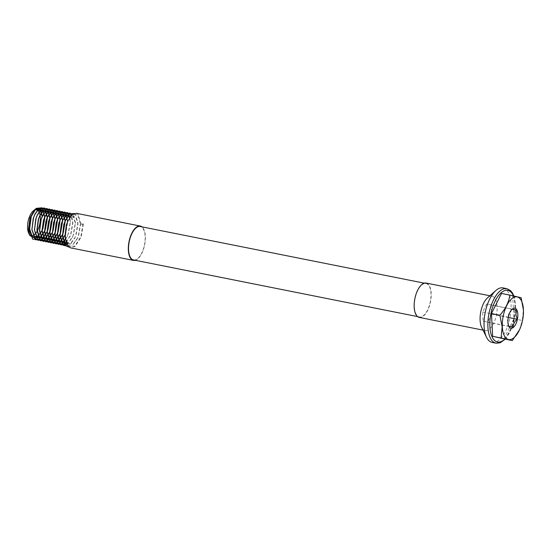 <?xml version="1.0" encoding="UTF-8"?>
<svg xmlns="http://www.w3.org/2000/svg" width="551" height="551" viewBox="0 0 551 551"><rect width="100%" height="100%" fill="white"/><g stroke="black" fill="none" stroke-linecap="round" stroke-linejoin="round"><path stroke-width="0.41" stroke-dasharray="2.75 2.07" d="M486.664 303.987L482.655 312.038L483.131 321.137L487.621 322.177L491.63 314.125L491.155 305.027L486.664 303.987L512.306 309.097C509.434 311.453 508.098 314.139 508.291 317.156L507.347 321.467L508.821 326.35M487.539 297.822A17.508 7.983 -78.7 0 1 492.029 296.204A17.508 7.983 -78.7 0 1 497.112 306.363A17.508 7.983 -78.7 0 1 485.183 330.545A17.508 7.983 -78.7 0 1 481.657 327.328M492.153 342.426A27.798 12.666 101.3 0 0 511.087 304.035A27.798 12.666 101.3 0 0 503.022 287.904M426.116 283.056A17.508 7.983 -78.7 0 1 431.192 293.215A17.508 7.983 -78.7 0 1 419.263 317.404M133.514 259.941A17.047 7.769 101.3 0 0 145.127 236.393A17.047 7.769 101.3 0 0 140.181 226.502M414.407 307.052A17.047 7.769 -78.7 0 1 426.019 283.51A17.047 7.769 -78.7 0 1 430.965 293.401A17.047 7.769 -78.7 0 1 419.352 316.949A17.047 7.769 -78.7 0 1 414.407 307.052M33.129 211.033A13.134 5.985 -78.7 0 1 33.9 210.441M29.348 234.196A13.134 5.985 -78.7 0 1 28.714 233.156M135.298 260.299A17.508 7.983 101.3 0 0 145.354 236.214A17.508 7.983 101.3 0 0 141.965 226.854M76.19 213.271L78.084 214.325L80.839 223.348L83.387 223.851L81.162 236.985L75.074 246.49L70.618 247.867M83.387 223.851L80.501 224.725L77.767 214.642L71.967 215.042L68.124 220.593M80.839 223.348L80.453 223.465L78.27 236.296L77.285 238.707L78.593 235.663L80.501 224.725M65.018 235.091L67.725 221.502M65.376 239.837L68.083 234.265L70.266 221.433L69.832 217.473M66.086 242.743L70.631 234.774L72.808 221.936L71.554 215.296M66.96 244.768L72.188 237.695L73.173 235.284L75.356 222.446L73.049 214.043M67.911 246.166L69.763 245.085L74.736 238.197L75.721 235.787L77.898 222.68L75.218 214.132L74.275 213.43M68.792 247.013L72.312 245.594L77.285 238.707M32.743 213.044L32.151 214.174M65.046 235.084L65.858 233.121L67.752 221.846M65.314 239.444L68.4 233.624L70.308 222.694L69.578 217.865M65.865 242.02L70.142 236.097L70.948 234.134L72.856 223.203L70.907 216.013M66.409 243.597L68.372 242.557L72.691 236.606L73.497 234.643L75.397 223.369L73.159 216.206L71.534 215.317M66.602 244.038L70.921 243.067L75.232 237.116L76.045 235.153L77.953 224.223L75.707 216.715L70.817 217.06L67.828 221.254M65.018 235.656L67.938 243.797L73.469 243.57L77.781 237.626M503.876 338.92L513.904 318.788L512.712 296.052L501.493 293.442M512.712 296.052L521.122 297.726M513.904 318.788L522.314 320.462L523.422 309.435M519.483 329.863L522.314 320.462M491.63 314.125L508.277 317.445M491.155 305.027L512.168 309.221M487.621 322.177L513.256 327.294M483.131 321.137L508.766 326.247M482.655 312.038L508.291 317.156M506.844 288.669A27.798 12.666 -78.7 0 1 514.909 304.799A27.798 12.666 -78.7 0 1 495.969 343.19M504.792 339.106A26.338 12.005 101.3 0 0 515.474 305.64A26.338 12.005 101.3 0 0 513.463 295.908M65.039 236.372L68.427 246.373L74.86 246.097L80.818 236.806L83.001 223.968M513.904 296.011L515.653 305.309L513.188 324.222L505.233 339.189M492.029 296.204L489.873 295.77M424.236 283.152L426.019 283.51M67.091 236.675L67.594 235.594M70.252 221.158L70.301 222.349M69.64 237.185L70.142 236.097M72.801 221.667L72.849 222.859M72.188 237.695L72.691 236.606M75.349 222.177L75.397 223.369M74.736 238.197L75.232 237.116M77.898 222.68L77.939 223.878M417.568 316.591L419.352 316.949M485.183 330.545L483.027 330.118"/><path stroke-width="0.83" d="M508.766 326.247L513.256 327.294C513.043 324.325 514.379 321.639 517.272 319.236L515.853 314.456L516.797 310.144L512.306 309.097M517.83 314.125A10.214 4.656 -78.7 0 1 514.62 326.034A10.214 4.656 -78.7 0 1 508.821 326.35A10.214 4.656 -78.7 0 1 507.912 322.301A10.214 4.656 -78.7 0 1 512.251 309.145A10.214 4.656 -78.7 0 1 517.83 314.125M523.422 309.51A21.73 9.904 101.3 0 0 511.845 298.663A21.73 9.904 101.3 0 0 502.319 326.915A21.73 9.904 101.3 0 0 508.766 339.554A21.73 9.904 101.3 0 0 519.524 329.78A21.73 9.904 101.3 0 0 523.45 310.082A21.73 9.904 101.3 0 0 523.422 309.51M523.45 310.082L521.122 297.726L509.895 295.116C508.8 302.258 505.46 308.973 499.86 315.248L502.168 326.963L501.052 337.99L512.278 340.594L519.524 329.78M486.554 337.315L481.657 327.328A17.508 7.983 -78.7 0 1 480.107 320.386A17.508 7.983 -78.7 0 1 487.539 297.822L495.893 290.48A27.798 12.666 101.3 0 0 484.088 326.295A27.798 12.666 101.3 0 0 486.554 337.315A27.798 12.666 101.3 0 0 492.153 342.426L495.969 343.19A27.798 12.666 -78.7 0 1 487.91 327.053A27.798 12.666 -78.7 0 1 506.844 288.669L510.55 290.632L512.347 292.829L513.904 296.011M506.844 288.669L503.022 287.904A27.798 12.666 101.3 0 0 495.893 290.48M483.027 330.118L419.263 317.404A17.508 7.983 -78.7 0 1 414.187 307.238A17.508 7.983 -78.7 0 1 426.116 283.056L489.873 295.77M424.236 283.152L140.181 226.502A17.047 7.769 101.3 0 0 128.569 250.044A17.047 7.769 101.3 0 0 133.514 259.941L417.568 316.591M36.201 208.333L32.378 213.657L31.283 216.433L36.201 208.333L42.007 207.81L44.803 216.688L41.807 231.186L35.539 238.493L29.926 235.621L28.714 233.156A13.134 5.985 -78.7 0 1 27.55 227.956A13.134 5.985 -78.7 0 1 33.129 211.033L35.23 209.222M33.9 210.441A13.134 5.985 -78.7 0 1 34.451 210.131M34.61 210.062A13.134 5.985 -78.7 0 1 40.306 217.438A13.134 5.985 -78.7 0 1 36.628 232.095A13.134 5.985 -78.7 0 1 29.348 234.196M29.926 235.621L28.473 229.319L29.961 217.948L34.692 209.655M35.429 209.084L40.099 209.47L42.289 217.108L40.044 209.6L35.147 209.945L32.743 213.044M141.965 226.854A17.508 7.983 101.3 0 0 140.271 226.048A17.508 7.983 101.3 0 0 128.349 250.23A17.508 7.983 101.3 0 0 133.425 260.396A17.508 7.983 101.3 0 0 135.298 260.299M133.425 260.396L70.618 247.867L68.503 246.772L65.108 237.619L66.699 224.36L68.166 220.51L72.147 214.732L76.19 213.271L140.271 226.048M31.283 216.433L29.437 230.311L32.757 239.258L39.19 238.989L44.163 232.102L45.154 229.691L47.338 216.86L44.645 208.037L38.852 208.436L34.968 214.07L33.528 217.859L31.917 229.677L35.305 239.768L41.738 239.492L46.711 232.612L47.703 230.201L49.879 217.363L47.193 208.547L41.401 208.946L37.516 214.58L36.077 218.368L34.465 230.187L37.854 240.277L44.287 240.002L49.259 233.121L50.244 230.711L52.428 217.872L49.742 209.056L43.949 209.449L40.065 215.09L38.625 218.871L37.013 230.697L40.402 240.78L46.835 240.511L51.808 233.631L52.793 231.22L54.976 218.382L52.29 209.559L46.498 209.959L42.613 215.599L41.173 219.381L39.562 231.2L42.95 241.29L49.383 241.021L54.356 234.134L55.341 231.723L57.524 218.892L54.838 210.069L49.039 210.468L45.161 216.102L43.722 219.89L42.11 231.709L45.499 241.799L51.932 241.524L56.905 234.643L57.889 232.233L60.073 219.401L57.387 210.578L51.587 210.978L47.71 216.612L46.263 220.4L44.659 232.219L48.047 242.309L54.48 242.034L59.453 235.153L60.438 232.742L62.621 219.904L59.935 211.088L54.136 211.488L50.251 217.122L48.812 220.903L47.207 232.729L50.596 242.812L57.028 242.543L61.994 235.663L62.986 233.252L65.17 220.414L62.483 211.591L56.684 211.99L52.8 217.631L51.36 221.412L49.817 234.375L53.137 243.322L59.57 243.053L65.018 235.091M67.725 221.502L65.032 212.101L59.232 212.5L55.348 218.141L53.908 221.922L52.297 233.741L55.685 243.831L62.118 243.563L65.376 239.837M69.832 217.473L67.573 212.61L61.781 213.01L57.896 218.644L56.457 222.432L54.914 235.394L58.234 244.341L64.667 244.065L66.086 242.743M71.554 215.296L70.122 213.12L64.329 213.519L60.445 219.153L59.005 222.935L57.456 235.897L60.782 244.844L66.96 244.768M73.049 214.043L72.67 213.63L66.878 214.022L62.993 219.663L61.554 223.444L60.004 236.407L63.331 245.353L67.911 246.166M74.275 213.43L69.426 214.532L65.541 220.173L64.102 223.954L62.552 236.916L65.879 245.863L68.792 247.013M32.151 214.174L30.656 217.989L29.327 227.969L32.268 236.682L37.799 236.462L42.117 230.511L42.93 228.548L44.831 217.617L42.592 210.11L37.695 210.454L34.472 215.159L33.205 218.492L31.937 229.553L34.816 237.192L40.347 236.964L44.665 231.021L45.471 229.058L47.379 218.127L45.141 210.613L40.244 210.964L37.013 215.668L35.753 219.002L34.486 230.063L37.365 237.695L42.895 237.474L47.214 231.523L48.02 229.56L49.921 218.286L47.689 211.123L42.792 211.474L39.562 216.178L38.301 219.512L36.965 229.498L39.913 238.204L45.444 237.984L49.762 232.033L50.568 230.07L52.469 218.795L50.231 211.632L45.34 211.983L42.11 216.681L40.85 220.021L39.514 230.001L42.461 238.714L47.992 238.493L52.304 232.543L53.116 230.58L55.01 219.305L52.779 212.142L47.889 212.486L44.659 217.19L43.398 220.531L42.062 230.511L45.01 239.224L50.54 238.996L54.852 233.052L55.665 231.089L57.559 219.815L55.327 212.645L50.437 212.996L47.207 217.7L45.947 221.034L44.61 231.021L47.558 239.726L53.082 239.506L57.4 233.555L58.213 231.592L60.107 220.317L57.876 213.154L52.986 213.506L49.755 218.21L48.495 221.543L47.159 231.53L50.1 240.236L55.63 240.016L59.949 234.065L60.762 232.102L62.656 220.827L60.424 213.664L55.527 214.015L52.304 218.719L51.043 222.053L49.707 232.04L52.648 240.746L58.179 240.525L62.497 234.574L63.31 232.612L65.204 221.337L62.972 214.174L58.075 214.518L54.852 219.222L53.585 222.563L52.317 233.617L55.196 241.255L60.727 241.028L65.018 235.146M67.732 221.474L65.521 214.676L60.624 215.028L57.394 219.732L56.133 223.065L54.866 234.127L57.745 241.758L63.275 241.538L65.314 239.444M69.578 217.865L68.069 215.186L63.172 215.537L59.942 220.242L58.681 223.575L57.414 234.636L60.293 242.268L65.865 242.02M70.907 216.013L65.721 216.047L62.49 220.751L61.23 224.085L59.963 235.139L62.842 242.777L66.409 243.597M71.534 215.317L68.269 216.55L65.039 221.254L63.778 224.594L62.511 235.649L65.39 243.287L66.602 244.038M67.828 221.254L66.327 225.097L65.018 235.656M42.289 217.108L40.664 208.781L35.994 208.526M509.895 295.116L501.493 293.442L491.458 313.574L492.649 336.317L512.278 340.594M491.458 313.574L499.86 315.248M492.649 336.317L501.052 337.99M508.277 317.445L517.272 319.236M512.168 309.221L516.797 310.144M513.463 295.908A26.338 12.005 101.3 0 0 498.441 295.66A26.338 12.005 101.3 0 0 489.894 326.722A26.338 12.005 101.3 0 0 504.792 339.106M68.124 220.593L66.65 224.464L65.039 236.372M65.046 236.469L64.99 235.084M68.166 220.51L67.587 221.764M44.163 232.102L44.665 231.021M47.324 216.584L47.372 217.776M46.711 232.612L47.214 231.523M49.872 217.094L49.921 218.286M49.259 233.121L49.762 232.033M52.421 217.604L52.469 218.795M51.808 233.631L52.304 232.543M54.969 218.106L55.01 219.305M54.356 234.134L54.852 233.052M57.518 218.616L57.559 219.815M56.905 234.643L57.4 233.555M60.066 219.126L60.107 220.317M59.453 235.153L59.949 234.065M62.614 219.635L62.656 220.827M61.994 235.663L62.497 234.574M65.163 220.138L65.204 221.337M64.543 236.165L65.046 235.084M67.704 220.648L67.752 221.846M42.117 230.511L41.807 231.186M44.824 217.273L44.789 216.391M31.924 214.649L32.378 213.657M29.327 227.969L29.368 229.168M34.472 215.159L34.968 214.07M31.875 228.479L31.917 229.677M37.013 215.668L37.516 214.58M34.424 228.989L34.465 230.187M39.562 216.178L40.065 215.09M36.965 229.498L37.013 230.697M42.11 216.681L42.613 215.599M39.514 230.001L39.562 231.2M44.659 217.19L45.161 216.102M42.062 230.511L42.11 231.709M47.207 217.7L47.71 216.612M44.61 231.021L44.659 232.219M49.755 218.21L50.251 217.122M47.159 231.53L47.207 232.729M52.304 218.719L52.8 217.631M49.707 232.04L49.748 233.231M54.852 219.222L55.348 218.141M52.255 232.543L52.297 233.741M57.394 219.732L57.896 218.644M54.804 233.052L54.845 234.251M59.942 220.242L60.445 219.153M57.352 233.562L57.394 234.76M62.49 220.751L62.993 219.663M59.894 234.072L59.942 235.263M65.039 221.254L65.541 220.173M62.442 234.574L62.49 235.773M495.969 343.19L500.15 342.798L505.233 339.189"/></g></svg>
